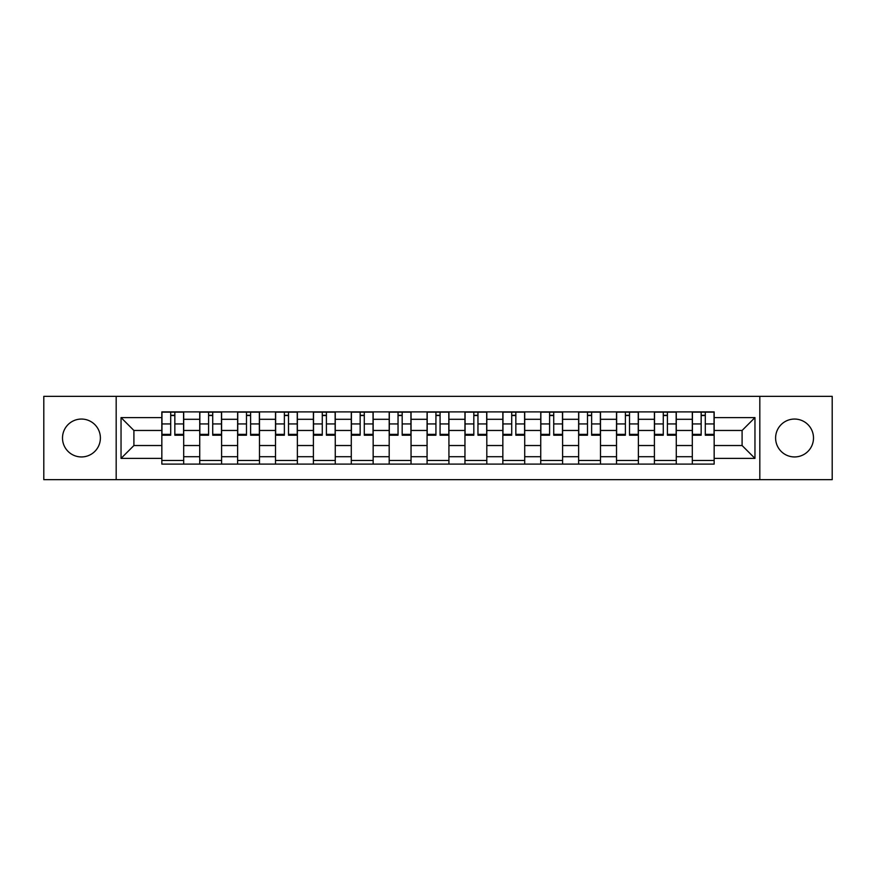 <?xml version="1.0" encoding="UTF-8"?>
<svg xmlns="http://www.w3.org/2000/svg" width="876" height="876" viewBox="0 0 876 876"><rect width="100%" height="100%" fill="white"/><g stroke="black" fill="none" stroke-linecap="round" stroke-linejoin="round"><path stroke-width="1.31" d="M794.554 419.056A18.944 18.944 0 0 0 775.61 438A18.944 18.944 0 0 0 794.554 456.944A18.944 18.944 0 0 0 813.497 438A18.944 18.944 0 0 0 794.554 419.056M81.446 419.056A18.944 18.944 0 0 0 62.503 438A18.944 18.944 0 0 0 81.446 456.944A18.944 18.944 0 0 0 100.39 438A18.944 18.944 0 0 0 81.446 419.056M759.82 479.654L832.2 479.654L832.2 396.346L43.8 396.346L43.8 479.654L759.82 479.654L759.82 396.346M199.728 464.105L199.728 419.297L183.697 419.297L183.697 464.105M183.697 419.297L183.697 411.895M199.728 419.297L199.728 411.895M221.595 411.895L221.595 464.105M237.626 464.105L237.626 411.895M259.482 411.895L259.482 464.105M275.513 464.105L275.513 411.895M297.369 411.895L297.369 464.105M313.4 464.105L313.4 411.895M335.256 411.895L335.256 464.105M351.287 464.105L351.287 411.895M373.154 411.895L373.154 464.105M389.185 464.105L389.185 411.895M411.041 411.895L411.041 464.105M427.072 464.105L427.072 411.895M448.928 411.895L448.928 464.105M464.959 464.105L464.959 411.895M486.815 411.895L486.815 464.105M502.846 464.105L502.846 411.895M524.713 411.895L524.713 464.105M540.744 464.105L540.744 411.895M562.6 411.895L562.6 464.105M578.631 464.105L578.631 411.895M600.487 411.895L600.487 464.105M616.518 464.105L616.518 411.895M638.374 411.895L638.374 464.105M654.405 464.105L654.405 411.895M676.272 411.895L676.272 464.105M692.303 464.105L692.303 411.895M692.303 445.534L676.272 445.534M654.405 445.534L638.374 445.534M616.518 445.534L600.487 445.534M578.631 445.534L562.6 445.534M540.744 445.534L524.713 445.534M502.846 445.534L486.815 445.534M464.959 445.534L448.928 445.534M427.072 445.534L411.041 445.534M389.185 445.534L373.154 445.534M351.287 445.534L335.256 445.534M313.4 445.534L297.369 445.534M275.513 445.534L259.482 445.534M237.626 445.534L221.595 445.534M199.728 445.534L183.697 445.534M692.303 430.466L676.272 430.466M654.405 430.466L638.374 430.466M616.518 430.466L600.487 430.466M578.631 430.466L562.6 430.466M540.744 430.466L524.713 430.466M502.846 430.466L486.815 430.466M464.959 430.466L448.928 430.466M427.072 430.466L411.041 430.466M389.185 430.466L373.154 430.466M351.287 430.466L335.256 430.466M313.4 430.466L297.369 430.466M275.513 430.466L259.482 430.466M237.626 430.466L221.595 430.466M199.728 430.466L183.697 430.466M133.908 445.534L161.841 445.534L161.841 430.466L133.908 430.466L133.908 445.534L121.041 458.4L121.041 417.6L161.841 417.6L161.841 430.466M714.159 430.466L714.159 445.534L742.092 445.534L742.092 430.466L714.159 430.466L714.159 411.895L161.841 411.895L161.841 417.6M714.159 417.6L754.959 417.6L754.959 458.4L714.159 458.4L714.159 445.534M161.841 445.534L161.841 464.105L714.159 464.105L714.159 458.4M161.841 458.4L121.041 458.4M116.179 479.654L116.179 396.346M183.697 460.469L161.841 460.469M170.71 415.531L174.839 415.531M221.595 460.469L199.728 460.469M208.597 415.531L212.726 415.531M259.482 460.469L237.626 460.469M246.484 415.531L250.613 415.531M297.369 460.469L275.513 460.469M284.371 415.531L288.511 415.531M335.256 460.469L313.4 460.469M322.269 415.531L326.398 415.531M373.154 460.469L351.287 460.469M360.156 415.531L364.285 415.531M411.041 460.469L389.185 460.469M398.043 415.531L402.172 415.531M448.928 460.469L427.072 460.469M435.93 415.531L440.07 415.531M486.815 460.469L464.959 460.469M473.828 415.531L477.957 415.531M524.713 460.469L502.846 460.469M511.715 415.531L515.844 415.531M562.6 460.469L540.744 460.469M549.602 415.531L553.731 415.531M600.487 460.469L578.631 460.469M587.489 415.531L591.628 415.531M638.374 460.469L616.518 460.469M625.387 415.531L629.515 415.531M676.272 460.469L654.405 460.469M663.274 415.531L667.403 415.531M714.159 460.469L692.303 460.469M701.161 415.531L705.289 415.531M121.041 417.6L133.908 430.466M742.092 445.534L754.959 458.4M742.092 430.466L754.959 417.6M174.839 434.365L183.577 434.365L183.577 435.208L174.839 435.208L174.839 412.136L183.577 412.136L178.726 412.136M183.577 434.365L183.577 412.136M170.71 415.29L174.839 415.29M166.823 412.136L161.961 412.136L161.961 435.208L170.71 435.208L170.71 412.136L167.185 412.136M161.961 412.136L178.354 412.136M212.726 434.365L221.475 434.365L221.475 435.208L212.726 435.208L212.726 412.136L221.475 412.136L216.613 412.136M221.475 434.365L221.475 412.136M208.597 415.29L212.726 415.29M204.71 412.136L199.848 412.136L199.848 435.208L208.597 435.208L208.597 412.136L205.072 412.136M199.848 412.136L216.252 412.136M250.613 434.365L259.362 434.365L259.362 435.208L250.613 435.208L250.613 412.136L259.362 412.136L254.5 412.136M259.362 434.365L259.362 412.136M246.484 415.29L250.613 415.29M242.597 412.136L237.746 412.136L237.746 435.208L246.484 435.208L246.484 412.136L242.97 412.136M237.746 412.136L254.139 412.136M288.511 434.365L297.249 434.365L297.249 435.208L288.511 435.208L288.511 412.136L297.249 412.136L292.387 412.136M297.249 434.365L297.249 412.136M284.371 415.29L288.511 415.29M280.495 412.136L275.633 412.136L275.633 435.208L284.371 435.208L284.371 412.136L280.857 412.136M275.633 412.136L292.026 412.136M326.398 434.365L335.136 434.365L335.136 435.208L326.398 435.208L326.398 412.136L335.136 412.136L330.285 412.136M335.136 434.365L335.136 412.136M322.269 415.29L326.398 415.29M318.382 412.136L313.52 412.136L313.52 435.208L322.269 435.208L322.269 412.136L318.744 412.136M313.52 412.136L329.913 412.136M364.285 434.365L373.034 434.365L373.034 435.208L364.285 435.208L364.285 412.136L373.034 412.136L368.172 412.136M373.034 434.365L373.034 412.136M360.156 415.29L364.285 415.29M356.269 412.136L351.407 412.136L351.407 435.208L360.156 435.208L360.156 412.136L356.631 412.136M351.407 412.136L367.81 412.136M402.172 434.365L410.921 434.365L410.921 435.208L402.172 435.208L402.172 412.136L410.921 412.136L406.059 412.136M410.921 434.365L410.921 412.136M398.043 415.29L402.172 415.29M394.156 412.136L389.305 412.136L389.305 435.208L398.043 435.208L398.043 412.136L394.529 412.136M389.305 412.136L405.697 412.136M440.07 434.365L448.808 434.365L448.808 435.208L440.07 435.208L440.07 412.136L448.808 412.136L443.946 412.136M448.808 434.365L448.808 412.136M435.93 415.29L440.07 415.29M432.054 412.136L427.192 412.136L427.192 435.208L435.93 435.208L435.93 412.136L432.415 412.136M427.192 412.136L443.584 412.136M477.957 434.365L486.695 434.365L486.695 435.208L477.957 435.208L477.957 412.136L486.695 412.136L481.844 412.136M486.695 434.365L486.695 412.136M473.828 415.29L477.957 415.29M469.941 412.136L465.079 412.136L465.079 435.208L473.828 435.208L473.828 412.136L470.303 412.136M465.079 412.136L481.471 412.136M515.844 434.365L524.593 434.365L524.593 435.208L515.844 435.208L515.844 412.136L524.593 412.136L519.731 412.136M524.593 434.365L524.593 412.136M511.715 415.29L515.844 415.29M507.828 412.136L502.966 412.136L502.966 435.208L511.715 435.208L511.715 412.136L508.19 412.136M502.966 412.136L519.369 412.136M553.731 434.365L562.48 434.365L562.48 435.208L553.731 435.208L553.731 412.136L562.48 412.136L557.618 412.136M562.48 434.365L562.48 412.136M549.602 415.29L553.731 415.29M545.715 412.136L540.864 412.136L540.864 435.208L549.602 435.208L549.602 412.136L546.087 412.136M540.864 412.136L557.256 412.136M591.628 434.365L600.367 434.365L600.367 435.208L591.628 435.208L591.628 412.136L600.367 412.136L595.505 412.136M600.367 434.365L600.367 412.136M587.489 415.29L591.628 415.29M583.613 412.136L578.751 412.136L578.751 435.208L587.489 435.208L587.489 412.136L583.974 412.136M578.751 412.136L595.143 412.136M629.515 434.365L638.254 434.365L638.254 435.208L629.515 435.208L629.515 412.136L638.254 412.136L633.403 412.136M638.254 434.365L638.254 412.136M625.387 415.29L629.515 415.29M621.5 412.136L616.638 412.136L616.638 435.208L625.387 435.208L625.387 412.136L621.861 412.136M616.638 412.136L633.03 412.136M667.403 434.365L676.152 434.365L676.152 435.208L667.403 435.208L667.403 412.136L676.152 412.136L671.29 412.136M676.152 434.365L676.152 412.136M663.274 415.29L667.403 415.29M659.387 412.136L654.525 412.136L654.525 435.208L663.274 435.208L663.274 412.136L659.748 412.136M654.525 412.136L670.928 412.136M705.289 434.365L714.039 434.365L714.039 435.208L705.289 435.208L705.289 412.136L714.039 412.136L709.177 412.136M714.039 434.365L714.039 412.136M701.161 415.29L705.289 415.29M697.274 412.136L692.423 412.136L692.423 435.208L701.161 435.208L701.161 412.136L697.646 412.136M692.423 412.136L708.815 412.136M654.405 419.297L638.374 419.297M616.518 419.297L600.487 419.297M578.631 419.297L562.6 419.297M540.744 419.297L524.713 419.297M502.846 419.297L486.815 419.297M464.959 419.297L448.928 419.297M427.072 419.297L411.041 419.297M389.185 419.297L373.154 419.297M351.287 419.297L335.256 419.297M313.4 419.297L297.369 419.297M275.513 419.297L259.482 419.297M237.626 419.297L221.595 419.297M692.303 419.297L676.272 419.297M654.405 456.703L638.374 456.703M616.518 456.703L600.487 456.703M578.631 456.703L562.6 456.703M540.744 456.703L524.713 456.703M502.846 456.703L486.815 456.703M464.959 456.703L448.928 456.703M427.072 456.703L411.041 456.703M389.185 456.703L373.154 456.703M351.287 456.703L335.256 456.703M313.4 456.703L297.369 456.703M275.513 456.703L259.482 456.703M237.626 456.703L221.595 456.703M199.728 456.703L183.697 456.703M692.303 456.703L676.272 456.703M174.839 423.929L183.577 423.929M161.961 434.365L170.71 434.365M161.961 423.929L170.71 423.929M212.726 423.929L221.475 423.929M199.848 434.365L208.597 434.365M199.848 423.929L208.597 423.929M250.613 423.929L259.362 423.929M237.746 434.365L246.484 434.365M237.746 423.929L246.484 423.929M288.511 423.929L297.249 423.929M275.633 434.365L284.371 434.365M275.633 423.929L284.371 423.929M326.398 423.929L335.136 423.929M313.52 434.365L322.269 434.365M313.52 423.929L322.269 423.929M364.285 423.929L373.034 423.929M351.407 434.365L360.156 434.365M351.407 423.929L360.156 423.929M402.172 423.929L410.921 423.929M389.305 434.365L398.043 434.365M389.305 423.929L398.043 423.929M440.07 423.929L448.808 423.929M427.192 434.365L435.93 434.365M427.192 423.929L435.93 423.929M477.957 423.929L486.695 423.929M465.079 434.365L473.828 434.365M465.079 423.929L473.828 423.929M515.844 423.929L524.593 423.929M502.966 434.365L511.715 434.365M502.966 423.929L511.715 423.929M553.731 423.929L562.48 423.929M540.864 434.365L549.602 434.365M540.864 423.929L549.602 423.929M591.628 423.929L600.367 423.929M578.751 434.365L587.489 434.365M578.751 423.929L587.489 423.929M629.515 423.929L638.254 423.929M616.638 434.365L625.387 434.365M616.638 423.929L625.387 423.929M667.403 423.929L676.152 423.929M654.525 434.365L663.274 434.365M654.525 423.929L663.274 423.929M705.289 423.929L714.039 423.929M692.423 434.365L701.161 434.365M692.423 423.929L701.161 423.929"/></g></svg>
